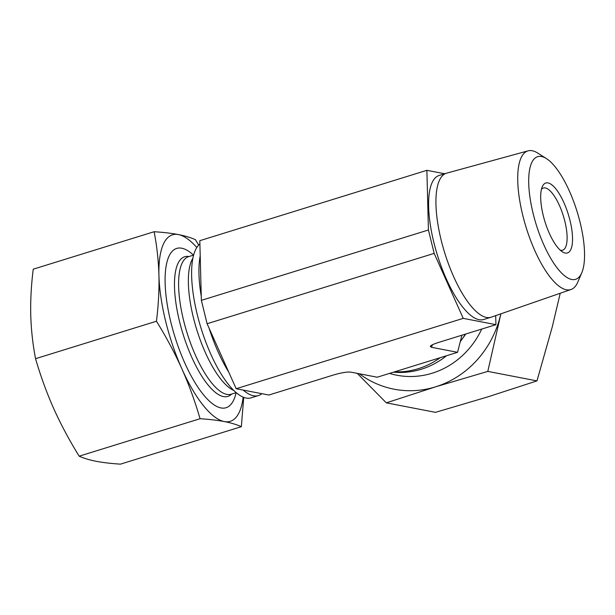 <?xml version="1.0" encoding="UTF-8"?>
<svg xmlns="http://www.w3.org/2000/svg" width="615" height="615" viewBox="0 0 615 615"><rect width="100%" height="100%" fill="white"/><g stroke="black" fill="none" stroke-linecap="round" stroke-linejoin="round"><path stroke-width="0.92" d="M236.114 392.685A83.394 27.86 -107.2 0 1 204.526 396.014A83.394 27.86 -107.2 0 1 165.558 270.262A83.394 27.86 -107.2 0 1 181.763 248.214A83.394 27.86 -107.2 0 1 193.487 255.14M154.127 231.717C163.552 232.339 171.647 233.285 178.412 234.576A97.631 32.618 72.8 0 0 158.931 275.343C158.516 260.768 156.917 246.223 154.127 231.717L33.233 269.186C31.234 285.175 30.412 300.466 30.75 315.065C31.165 329.648 32.764 344.185 35.555 358.691C40.59 376.042 46.648 392.662 53.713 408.568C60.862 424.442 69.341 440.309 79.166 456.176C83.801 458.275 89.467 459.982 96.163 461.296C102.928 462.58 111.023 463.533 120.448 464.148L241.341 426.687C236.698 424.588 231.032 422.882 224.344 421.575A97.631 32.618 72.8 0 0 243.163 397.113M196.8 247.507A97.631 32.618 72.8 0 0 178.412 234.576C185.107 235.891 190.773 237.59 195.409 239.689L198.683 245.101M243.725 397.344L241.341 426.687M224.344 421.575C217.579 420.283 209.484 419.33 200.06 418.715C195.017 401.364 188.966 384.744 181.894 368.846A97.631 32.618 72.8 0 0 224.344 421.575M181.894 368.846C174.752 352.964 166.273 337.097 156.448 321.23C158.447 305.24 159.27 289.949 158.931 275.343A97.631 32.618 72.8 0 0 181.894 368.846M200.06 418.715L79.166 456.176M156.448 321.23L35.555 358.691M541.438 189.312A32.541 10.87 -107.2 0 1 543.322 188.036A32.541 10.87 -107.2 0 1 545.305 187.959A32.541 10.87 -107.2 0 1 564.155 218.663A32.541 10.87 -107.2 0 1 562.594 250.205A32.541 10.87 -107.2 0 1 560.319 250.22M548.011 182.924A36.608 12.231 72.8 0 0 542.345 186.576A36.608 12.231 72.8 0 0 544.936 221.608A36.608 12.231 72.8 0 0 562.61 251.973A36.608 12.231 72.8 0 0 570.766 223.814A36.608 12.231 72.8 0 0 548.011 182.924M533.113 213.451A64.198 21.448 -107.2 0 1 546.428 158.593A64.198 21.448 -107.2 0 1 577.108 211.645A64.198 21.448 -107.2 0 1 581.798 272.737A64.198 21.448 -107.2 0 1 558.328 269.439A64.198 21.448 -107.2 0 1 533.113 213.451M546.428 158.593L537.771 153.104A72.585 24.246 72.8 0 0 528.07 150.852A72.585 24.246 72.8 0 0 522.719 215.127A72.585 24.246 72.8 0 0 571.043 289.504A72.585 24.246 72.8 0 0 577.769 282.162L581.798 272.737M528.07 150.852L446.682 173.146A75.384 25.184 72.8 0 0 446.413 173.222A75.384 25.184 72.8 0 0 441.116 239.896A75.384 25.184 72.8 0 0 491.039 317.232A75.384 25.184 72.8 0 0 491.3 317.148L571.043 289.504M495.69 315.626L495.921 324.674L463.241 318.362L434.167 253.372L428.424 229.995L426.879 170.324L444.676 173.761M446.413 173.222L439.087 175.49A75.384 25.184 72.8 0 0 433.79 242.164A75.384 25.184 72.8 0 0 483.713 319.5L491.039 317.232M463.241 318.362L236.175 388.726L268.863 395.038L333.192 375.096C341.333 372.682 347.283 371.706 351.042 372.167L377.21 377.218L457.56 352.318L431.392 347.267L430.285 346.322C430.9 345.284 433.775 343.954 438.918 342.34L495.921 324.674M434.167 253.372L207.101 323.736L236.175 388.726M457.56 352.318L461.911 335.213M465.355 334.145A81.357 75.484 100.9 0 1 460.289 341.586M446.544 355.731A81.357 75.484 100.9 0 1 393.492 372.167M394.515 371.852A81.357 75.484 -79.1 0 0 440.255 357.684M426.879 170.324L199.814 240.688L200.213 255.948A81.357 27.183 72.8 0 0 201.259 296.292L201.366 300.358L207.101 323.736M243.217 390.079A81.357 27.183 72.8 0 0 258.415 395.568L251.097 397.844A81.357 27.183 -107.2 0 1 197.215 314.373A81.357 27.183 -107.2 0 1 199.898 244.017M258.415 395.568A81.357 27.183 72.8 0 0 261.821 393.677M209.085 328.172A81.357 27.183 72.8 0 0 228.742 372.106M200.213 255.948L201.259 296.292M428.424 229.995L201.366 300.358M481.73 329.071A83.394 77.375 100.9 0 1 389.503 373.405M500.894 313.819L487.803 371.399L435.574 386.835L386.312 402.848L435.489 412.342L487.718 396.906L536.98 380.893L552.355 326.565L560.227 293.255M359.306 373.759A97.631 90.582 -79.1 0 0 435.574 386.835A97.631 90.582 -79.1 0 0 500.21 316.502A97.631 90.582 -79.1 0 0 500.856 313.835M386.312 402.848L357.23 373.359M487.803 371.399L536.98 380.893M462.595 338.411A73.093 67.819 -79.1 0 0 465.724 334.03M192.887 258.231A72.001 24.054 72.8 0 0 196.708 329.517A72.001 24.054 72.8 0 0 233.869 390.487M193.61 255.102L188.621 256.647A72.001 24.054 72.8 0 0 186.952 332.546A72.001 24.054 72.8 0 0 231.24 394.2L236.237 392.647M188.966 256.54A73.093 24.416 72.8 0 0 182.947 333.784A73.093 24.416 72.8 0 0 231.594 394.092M431.392 347.267L432.568 344.7"/></g></svg>
